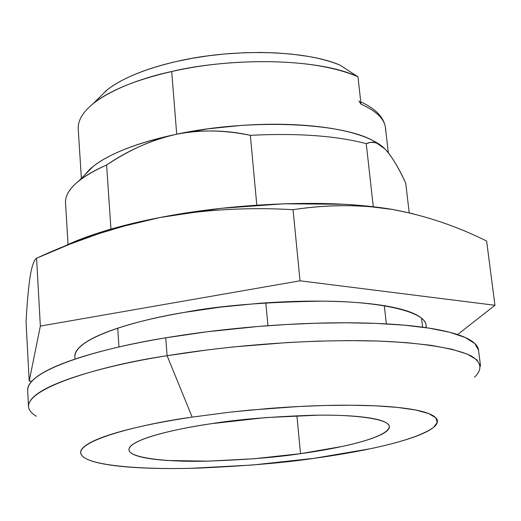 <?xml version="1.0" encoding="UTF-8"?>
<svg xmlns="http://www.w3.org/2000/svg" width="521" height="521" viewBox="0 0 521 521"><rect width="100%" height="100%" fill="white"/><g stroke="black" fill="none" stroke-linecap="round" stroke-linejoin="round"><path stroke-width="0.78" d="M296.898 415.699L300.526 453.667C276.605 457.386 244.486 459.906 204.167 461.222C165.079 462.029 128.947 457.79 128.974 449.773C129.104 439.066 178.807 428.255 211.585 423.664C194.287 426.224 179.217 429.076 166.375 432.209C153.597 435.341 144.017 438.474 137.635 441.6C131.312 444.719 128.44 447.591 129.032 450.209C129.651 452.814 133.396 455.002 140.273 456.767C147.143 458.526 156.437 459.776 168.146 460.518L207.853 461.157L253.877 458.754L300.526 453.667L342.095 446.477C354.632 443.794 364.947 440.974 373.036 438.031C381.131 435.081 386.25 432.202 388.386 429.402C390.503 426.588 389.207 424.074 384.491 421.86C379.737 419.646 371.662 417.946 360.285 416.754C348.836 415.569 334.879 415.042 318.409 415.165L265.612 417.588L211.585 423.664C237.205 419.464 271.252 416.65 313.733 415.224C354.677 414.377 389.304 418.904 389.33 426.536C388.099 438.864 331.024 449.616 300.526 453.667L296.898 415.699M388.327 152.809L385.449 127.775C384.374 118.781 376.227 110.908 361.014 104.154L357.966 76.802C304.153 53.402 210.256 61.654 171.702 71.533L176.71 134.21L171.702 71.533C133.571 79.407 77.336 101.133 78.209 128.667L81.367 178.384M192.171 417.113L228.576 412.332L250.06 410.092L298.722 406.51L324.817 405.488L350.867 405.214L375.615 405.826L397.66 407.429L415.654 410.02L428.549 413.518L435.751 417.731L437.262 422.433L433.563 427.357C412.977 442.472 351.147 453.25 314.267 458.298C285.397 462.674 246.843 465.943 198.618 468.099C151.624 469.734 100.787 466.94 85.581 458.415C60.377 443.859 139.915 424.114 192.171 417.113L167.104 355.713L192.171 417.113L229.422 412.228L268.198 408.51C294.547 406.439 319.256 405.338 342.336 405.208C365.319 405.104 384.57 405.931 400.076 407.689C415.478 409.454 426.119 411.916 432.013 415.068C437.835 418.22 438.969 421.736 435.4 425.624C431.818 429.506 424.315 433.439 412.892 437.425C401.489 441.404 387.266 445.188 370.223 448.763L314.267 458.298L252.086 465.051L190.634 468.32C170.836 468.776 152.933 468.548 136.932 467.624C120.898 466.705 107.958 465.097 98.111 462.791C88.244 460.486 82.546 457.575 81.002 454.058C79.492 450.535 82.793 446.614 90.908 442.309C99.101 437.985 111.937 433.615 129.41 429.206C147 424.791 167.918 420.76 192.171 417.113M474.514 377.152C482.381 369.767 481.886 362.342 471.023 355.889C454.117 347.559 417.438 342.238 373.316 340.897C293.518 339.112 214.033 347.963 167.104 355.713L208.713 349.754L233.011 346.979L287.924 342.512L317.706 341.144L348.048 340.597L377.901 341.034L406.015 342.59L431.056 345.325L451.785 349.207L467.239 354.104L476.845 359.822L480.531 366.094L478.519 350.119L474.8 343.528L465.175 337.491L449.727 332.281L429.024 328.126L404.022 325.143L375.967 323.391L346.178 322.792L315.908 323.228L286.211 324.524L257.882 326.498L207.234 331.753L165.75 337.816L167.104 355.713L165.75 337.816C134.457 343.085 107.756 349.044 85.659 355.706C63.731 362.349 47.997 368.998 38.443 375.641C30.641 381.085 27.053 386.152 27.685 390.848M84.578 175.141L89.202 169.905C96.287 163.04 107.333 156.495 122.337 150.256C137.427 144.024 155.349 138.716 176.105 134.333L208.009 128.83L241.275 125.418C263.9 123.868 285.234 123.855 305.28 125.372C325.254 126.909 342.147 129.768 355.954 133.949C366.836 137.251 375.172 141.1 380.975 145.496M478.623 350.952C478.571 347.852 476.702 344.863 473.016 342.004C466.269 336.709 453.257 332.359 433.986 328.94C414.547 325.534 390.021 323.528 360.415 322.935C330.646 322.375 298.618 323.391 264.336 325.99C230.035 328.621 197.172 332.561 165.75 337.816C108.134 346.901 27.235 368.321 27.659 390.353L28.505 406.439C28.134 385.423 109.299 364.635 167.104 355.713C98.749 365.534 -0.15 394.501 36.392 416.253M405.729 183.164L409.206 212.789L405.729 183.164C398.226 166.987 391.336 155.623 385.058 149.065C391.961 156.619 398.845 167.983 405.729 183.164M421.574 318.168L422.629 327.195L421.574 318.168M118.964 346.979L117.687 328.191L118.964 346.979M65.594 203.718C64.767 196.332 69.267 188.654 79.088 180.689C85.88 175.277 95.056 170.048 106.603 164.988L110.96 229.11L106.603 164.988C78.567 177.681 64.871 190.341 65.529 202.962L68.049 244.486M373.388 140.807C340.623 122.305 248.791 118.495 176.105 134.333C151.324 140.051 128.159 150.269 106.603 164.988C130.211 149.371 153.382 139.153 176.105 134.333C201.047 129.527 225.795 129.859 250.354 135.323L256.794 205.163L250.354 135.323C297.263 132.953 335.895 135.721 366.243 143.633C335.895 135.721 297.263 132.953 250.354 135.323C223.548 129.872 198.801 129.54 176.105 134.333C137.14 142.839 109.43 153.597 92.966 166.603L84.643 175.076M265.814 302.851L267.924 325.723L265.814 302.851M386.348 323.873L384.316 305.697L386.348 323.873M373.283 206.746L366.243 143.633L373.283 206.746M366.243 143.633C372.541 140.735 378.813 142.546 385.058 149.065L376.859 143.203L375.276 142.682L370.665 142.324L366.243 143.633M373.166 141.849L372.769 142.285M359.19 101.191L361.014 104.154L357.966 76.802L340.154 65.21C306.159 50.211 234.118 48.088 176.906 61.38L192.47 58.254L208.53 55.78L225.02 53.956L244.772 52.706L260.962 52.465L276.755 52.934L291.688 54.112L308.386 56.424C320.832 58.619 331.421 61.55 340.154 65.21M105.112 91.559C112.113 85.568 121.771 79.954 134.099 74.718C146.479 69.482 160.748 65.04 176.906 61.38C145.411 68.72 122.135 78.241 107.079 89.944M93.728 103.08C110.367 90.224 136.352 79.706 171.702 71.533C237.882 56.242 321.581 59.225 357.966 76.802M358.897 101.022L361.014 104.154C377.797 111.67 385.97 120.423 385.54 130.426M74.855 356.651C74.549 337.38 139.433 319.66 183.92 312.47C218.735 305.71 265.091 301.939 322.994 301.151C378.774 301.385 425.598 311.33 426.1 325.306L426.022 327.67M29.189 381.118L26.05 322.004L29.189 381.118L40.345 326.081L300.031 280.793L494.95 305.28L457.627 334.567L494.95 305.28L486.627 241.028L494.95 305.28L300.031 280.793L293.049 209.689L300.031 280.793L40.345 326.081L36.587 258.227L40.345 326.081L29.189 381.118L31.709 381.281L29.189 381.118M413.309 213.799L393.023 209.533C425.383 215.596 456.585 226.094 486.627 241.028C456.585 226.094 425.383 215.596 393.023 209.533C360.799 204.336 327.475 204.382 293.049 209.689C247.495 207.019 203.157 209.624 160.038 217.498C117.173 226.316 76.02 239.888 36.587 258.227C33.995 259.868 31.827 266.075 30.088 276.853C28.395 288.38 27.046 303.43 26.05 322.004C27.046 303.43 28.395 288.38 30.088 276.853C31.827 266.075 33.995 259.868 36.587 258.227L69.86 244.16L99.062 233.597L127.782 224.961L160.038 217.498C140.598 221.262 122.891 225.528 106.909 230.295C90.967 235.069 77.355 240.103 66.069 245.404M412.808 213.675L393.023 209.533C378.35 207.026 361.75 205.267 343.222 204.265L284.095 203.796L221.008 208.341L160.038 217.498C203.157 209.624 247.495 207.019 293.049 209.689C319.21 205.73 344.778 204.707 369.754 206.616L393.023 209.533L368.223 206.192C310.171 199.979 227.267 204.336 160.038 217.498L109.13 229.637C90.654 235.075 75.232 240.839 62.859 246.947M74.874 356.937C74.379 352.6 77.655 347.969 84.708 343.052C92.699 337.504 105.255 332.053 122.37 326.693C139.602 321.327 160.116 316.586 183.92 312.47L220.5 307.11L258.618 303.365C284.531 301.425 308.868 300.734 331.63 301.301C354.306 301.893 373.329 303.613 388.718 306.465C403.99 309.324 414.612 312.965 420.564 317.393C424.921 320.623 426.745 324.055 426.041 327.67M74.835 356.273L75.004 359.08M93.682 103.119L107.124 89.912M360.76 101.856C375.752 108.759 383.984 117.394 385.449 127.775M389.33 426.536L389.285 426.165M79.133 180.65L93.187 166.42M377.171 143.295L374.371 141.328M426.1 325.306L426.015 324.59M368.998 206.277L370.34 206.622M109.977 229.39L105.626 231.396"/></g></svg>
